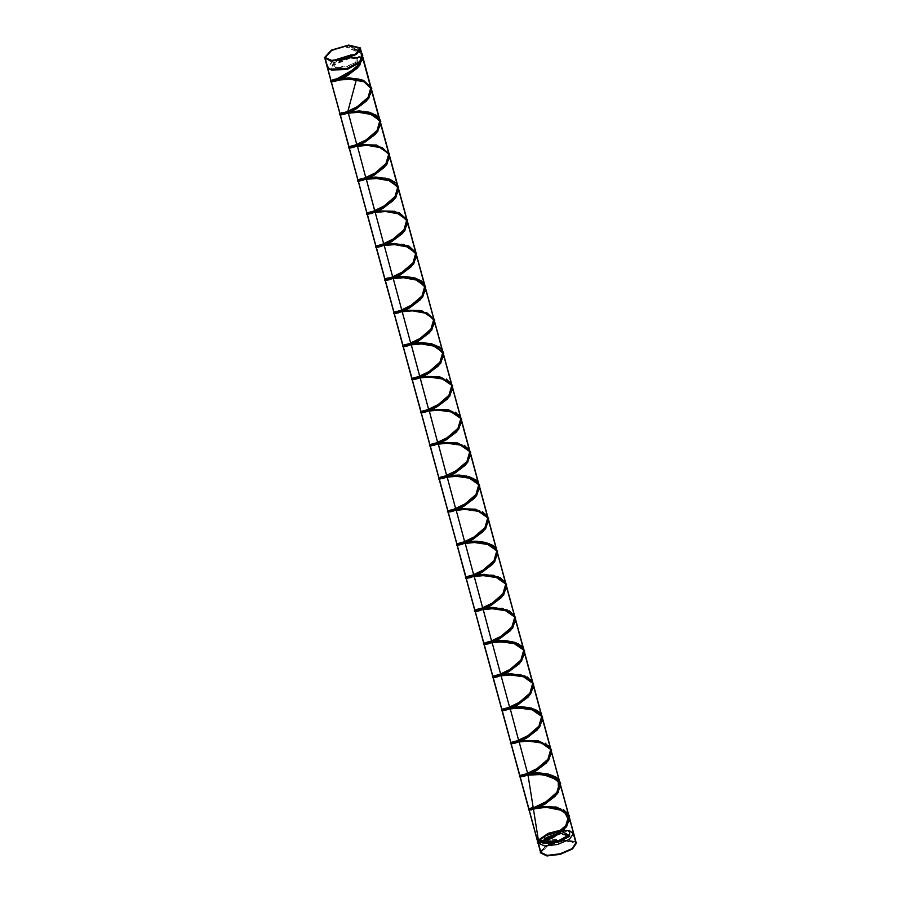 <?xml version="1.0" encoding="UTF-8"?>
<svg xmlns="http://www.w3.org/2000/svg" width="901" height="901" viewBox="0 0 901 901"><rect width="100%" height="100%" fill="white"/><g stroke="black" fill="none" stroke-linecap="round" stroke-linejoin="round"><path stroke-width="0.68" stroke-dasharray="4.5 3.38" d="M540.656 851.501L548.484 844.485L564.398 839.901L561.109 840.239L546.952 845.217L540.577 851.208M575.615 841.692L564.488 839.98L575.694 841.985M330.059 60.975L324.754 58.103L329.879 51.571L345.286 45.883L348.496 45.636L331.647 50.636L324.889 58.058L331.264 61.02L344.261 59.432L356.289 54.218L360.287 48.451L348.71 45.557L361.132 52.269M374.546 210.947L375.086 210.778M538.595 841.309L564.533 839.912M348.71 45.557L360.423 48.406L357.303 53.564M344.148 46.255L361.504 53.655M362.821 57.225L362.416 55.727L362.664 58.441M371.809 90.314L371.403 88.827L371.651 91.519M380.808 123.426L380.402 121.917L380.639 124.642M389.795 156.515L389.39 155.017L389.637 157.709M398.388 188.118L398.625 190.832M407.781 222.716L407.376 221.218L407.624 223.932M416.769 255.805L416.363 254.319L416.622 257.01M425.768 288.917L425.362 287.419L425.61 290.133M434.755 322.006L434.35 320.508L434.609 323.2M443.754 355.107L443.348 353.609L443.596 356.334M451.806 385.313L452.133 386.067M452.741 388.196L452.336 386.709L452.584 389.412M460.794 418.379L461.278 419.618M461.74 421.308L461.335 419.81L461.582 422.513M469.793 451.502L470.266 452.707M470.727 454.397L470.322 452.91L470.57 455.624M478.78 484.592L479.264 485.83M479.321 486.011L479.569 488.691M487.768 517.692L488.252 518.897M488.714 520.598L488.308 519.1L488.556 521.825M496.766 550.804L497.251 552.02M497.701 553.698L497.296 552.2L497.555 554.892M505.754 583.882L506.238 585.109M506.7 586.799L506.294 585.301L506.542 588.015M514.753 616.994L515.237 618.21M515.687 619.888L515.282 618.401L515.541 621.104M523.74 650.072L524.224 651.322M524.686 652.988L524.281 651.502L524.528 654.194M532.739 683.183L533.212 684.4M533.674 686.089L533.268 684.591L533.516 687.317M541.726 716.284L542.515 720.383M550.714 749.373L551.198 750.589M551.66 752.29L551.254 750.792L551.502 753.518M560.659 785.379L560.253 783.893L560.501 786.584M569.646 818.491L569.241 816.993L569.488 819.696M559.983 840.588L538.347 842.964L559.971 840.622M348.664 45.613L361.278 52.81M564.454 839.867L550.331 839.214L538.584 841.343L564.488 839.98M348.496 45.636L361.29 52.866M538.55 841.421L564.319 839.991M347.628 45.512L360.918 51.503M358.958 79.04L363.159 80.245M367.98 112.152L372.113 113.323M394.965 211.442L399.098 212.625M439.913 376.933L446.412 379.118M448.901 410.034L455.41 412.23M457.899 443.134L464.398 445.319M466.887 476.224L473.385 478.42M475.886 509.324L482.384 511.52M489.04 543.618L491.372 544.621M493.872 575.525L500.37 577.721M502.859 608.625L509.369 610.822M516.014 642.909L518.357 643.911M520.846 674.815L527.344 677.011M534 709.11L536.343 710.112M538.832 741.016L545.319 743.201M551.986 775.299L554.329 776.313M556.818 807.217L563.305 809.402M538.46 841.669L563.452 839.878M348.574 45.534L361.076 52.044L348.574 45.534L331.782 50.501L325.036 57.878L331.343 60.806L344.216 59.229L356.109 54.083L360.073 48.361L348.563 45.557M538.573 841.354L564.398 839.901L538.573 841.354M345.286 45.883L361.11 52.19M449.982 382.08L451.255 383.443M459.003 415.192L460.253 416.555M467.968 448.27L469.252 449.667M476.978 481.393L478.228 482.745M485.954 514.471L487.238 515.868M494.953 547.571L496.214 548.934M503.963 580.683L505.224 582.057M512.928 613.761L514.212 615.146M521.938 646.873L523.199 648.236M530.926 679.973L532.198 681.359M539.913 713.063L541.186 714.437M548.923 746.174L550.184 747.548M557.899 779.252L559.172 780.638M566.909 812.375L567.731 813.209M538.314 842.491L561.109 840.239M344.159 46.221L361.436 53.373M551.66 842.694L552.144 843.235L553.563 842.334M553.507 842.401L551.333 842.728M558.226 834.371L560.354 833.785M540.409 852.797L547.56 845.228L564.724 840.205L576.561 842.976M540.51 850.949L549.216 844.124L564.657 839.946L575.536 841.421M564.431 840.577L575.75 843.336L571.865 848.956L560.152 854.024L547.493 855.578L541.287 852.695L547.932 845.431L564.431 840.577M561.852 831.06L571.324 831.916L573.171 833.819L569.274 839.439L557.573 844.519L544.902 846.062L538.697 843.178L539.327 840.61L548.135 834.608L561.852 831.06M560.996 830.339L569.68 831.116L569.5 836.691L557.066 842.672L543.314 843.809L540.341 839.09L548.416 833.583L560.996 830.339M560.298 831.206L568.846 835.475L556.874 841.962L543.269 842.424L545.184 836.218L560.298 831.206M560.174 833.143L567.844 836.973L557.1 842.795L544.891 843.201L546.603 837.637L560.174 833.143M568.024 836.004L557.021 842.491L544.238 842.469M560.185 830.992L561.571 830.891M539.023 840.532L547.977 834.439L561.92 830.823L571.549 831.702M540.927 852.504L547.684 845.127L564.465 840.183L575.964 842.987M341.288 67.147L342.808 66.347L341.288 67.147M342.132 66.437L340.612 67.226L342.132 66.437M348.079 58.61L349.599 57.81L348.079 58.61M348.924 57.901L347.403 58.689L348.924 57.901M360.591 48.08L348.755 45.32L331.591 50.332L324.439 57.901M333.224 60.48L327.829 67.057L329.676 68.96L346.694 68.386L361.673 60.266L362.303 57.687L354.318 54.747M350.849 56.887L333.516 62.642L331.32 69.749L346.93 69.231L360.659 61.786L359.6 57.709L350.849 56.887M350.162 57.765L332.154 65.401L334.755 69.512L346.739 68.521L357.573 63.307L357.731 58.452L350.162 57.765M338.416 60.063L333.156 63.903L335.487 67.586L346.243 66.708L355.963 62.023L356.109 57.664L349.633 57.022M349.351 57.371L333.347 64.151L335.645 67.8L346.299 66.933L355.94 62.293L356.075 57.979L349.351 57.371M350.185 58.081L332.345 65.649L334.913 69.726L346.795 68.746L357.539 63.577L357.697 58.756L350.185 58.081M362.315 59.759L360.839 62.034L359.781 57.923L350.962 57.101L333.494 62.89L331.286 70.064M362.686 58.283L351.108 54.916L334.327 59.86L327.581 67.237M324.754 58.103L325.002 59.004M360.423 48.406L360.67 49.318M398.377 188.118L398.794 189.615M479.321 485.999L479.726 487.497M542.267 717.692L542.672 719.189M324.889 58.058L325.216 59.229M331.016 80.606L331.174 81.18M340.015 113.706L340.173 114.281M349.002 146.795L349.16 147.381M358.001 179.896L358.147 180.47M366.989 212.996L367.146 213.571M375.976 246.097L376.134 246.671M384.975 279.197L385.132 279.772M393.962 312.298L394.12 312.872M402.961 345.387L403.119 345.973M411.948 378.488L412.106 379.062M420.947 411.588L421.105 412.162M429.935 444.689L430.092 445.263M447.921 510.878L448.079 511.464M456.92 543.979L457.077 544.553M465.907 577.079L466.065 577.654M474.906 610.18L475.052 610.754M483.893 643.28L484.051 643.855M492.881 676.381L493.038 676.955M501.88 709.47L502.037 710.056M510.867 742.57L511.025 743.145M519.866 775.671L520.023 776.245M528.853 808.771L529.011 809.346M537.852 841.872L538.01 842.446M360.287 48.451L360.603 49.611M460.828 418.526L461.323 420.362M469.826 451.626L470.322 453.44M478.848 484.839L479.309 486.551M487.813 517.816L488.308 519.64M496.845 551.063L497.296 552.741M505.788 584.017L506.294 585.853M514.798 617.174L515.282 618.931M523.796 650.263L524.281 652.042M532.773 683.307L533.268 685.132M541.805 716.554L542.256 718.232M550.759 749.508L551.254 751.333M360.907 51.436L356.188 47.877L347.504 45.309M538.697 843.178L541.287 852.695M573.171 833.819L575.75 843.336M540.341 839.09L539.327 840.61M569.68 831.116L571.324 831.916M567.844 836.973L568.846 835.475M544.891 843.201L543.269 842.424M567.653 836.725L568.655 835.227M544.925 842.897L543.303 842.108M362.303 57.687L359.713 48.17M327.829 67.057L325.25 57.54M360.659 61.786L361.673 60.266M331.32 69.749L329.676 68.96M333.156 63.903L332.154 65.401M356.109 57.664L357.731 58.452M333.347 64.151L332.345 65.649M356.075 57.979L357.697 58.756M360.49 49.927L360.073 48.361M325.464 59.443L325.036 57.878"/><path stroke-width="1.35" d="M575.694 841.985L576.111 842.807L572.112 848.584L560.084 853.788L547.087 855.387L540.713 852.425L540.656 851.501M540.577 851.208L540.577 852.459L546.997 855.443L560.107 853.844L572.214 848.596L576.246 842.773L575.615 841.692M361.132 52.269L362.033 54.353L359.139 64.309L348.146 73.691L336.152 79.434L330.858 80.583L336.017 78.905L349.25 77.79L363.486 80.324L371.032 87.442L368.126 97.398L357.134 106.791L345.151 112.535L339.857 113.684L347.899 111.51M348.023 111.499L367.698 111.961L380.019 120.543L377.125 130.499L366.121 139.892L354.138 145.635L348.845 146.784L356.886 144.611M357.1 144.588L376.742 145.072L389.018 153.643L386.112 163.599L375.12 172.992L363.137 178.725L357.843 179.885L365.885 177.711M366.088 177.677L385.729 178.173L398.005 186.744L395.1 196.7L384.108 206.081L372.124 211.825L366.831 212.985L374.872 210.811L383.736 243.968L374.872 210.845M375.086 210.778L394.728 211.262L407.004 219.844L404.099 229.8L393.106 239.182L381.123 244.926L375.83 246.086L383.86 243.912M384.074 243.878L403.716 244.362L415.992 252.933L413.086 262.901L402.094 272.282L390.11 278.026L384.817 279.175L392.859 277.001M393.073 276.979L412.714 277.463L424.99 286.034L422.085 295.99L411.093 305.383L399.109 311.127L393.816 312.275L401.846 310.102M402.06 310.079L421.702 310.563L433.978 319.134L431.072 329.09L420.08 338.483L408.097 344.216L402.803 345.376L410.845 343.202L428.696 409.459L420.936 411.532L426.173 410.36L438.055 404.628L448.946 395.28L451.829 385.369L439.508 376.787L419.922 376.325M411.047 343.18L430.689 343.664L442.965 352.235L440.071 362.191L429.079 371.572L417.095 377.316L411.791 378.476L419.843 376.303M420.046 376.269L439.688 376.753L451.964 385.335L449.058 395.291L438.066 404.673L426.083 410.417L420.79 411.577L428.831 409.403M429.034 409.369L448.675 409.854L460.952 418.436L458.057 428.392L447.065 437.773L435.082 443.517L429.777 444.677L437.83 442.492M438.032 442.47L457.674 442.954L469.95 451.525L467.045 461.492L456.052 470.874L444.069 476.618L438.776 477.767L446.817 475.593L455.681 508.75L447.91 510.833L453.158 509.651L465.029 503.918L475.931 494.581L478.803 484.67L466.481 476.088L446.896 475.615M447.02 475.57L466.662 476.055L478.938 484.625L476.032 494.581L465.051 503.974L453.068 509.707L447.763 510.867L455.805 508.693M456.019 508.671L475.66 509.155L487.937 517.726L485.031 527.682L474.039 537.075L462.055 542.807L456.762 543.967L464.803 541.794M465.006 541.76L484.648 542.244L496.924 550.826L494.018 560.782L483.026 570.164L471.043 575.908L465.749 577.068L473.791 574.894M473.926 574.872L493.602 575.345L505.923 583.927L503.017 593.883L492.025 603.265L480.042 609.008L474.748 610.168L482.79 607.995L491.642 641.14L483.769 643.404M482.913 607.972L502.589 608.434L514.91 617.016L512.005 626.983L501.012 636.365L489.029 642.109L483.736 643.258L488.894 641.58L502.127 640.465L516.363 642.999L523.909 650.117L521.003 660.073L510.011 669.466L498.028 675.209L492.734 676.358L500.776 674.185M500.979 674.162L520.62 674.646L532.896 683.217L529.991 693.173L518.999 702.566L507.015 708.299L501.722 709.459L509.763 707.285M509.966 707.262L529.608 707.747L541.895 716.318L538.989 726.274L527.997 735.667L516.014 741.399L510.721 742.559L518.762 740.385L527.614 773.542L518.751 740.419M518.965 740.352L538.607 740.847L550.883 749.418L547.977 759.374L536.985 768.756L525.001 774.5L519.708 775.66L527.749 773.486L538.573 841.354L537.368 842.345L538.46 841.669M527.963 773.452L547.605 773.936L559.881 782.518L556.976 792.475L545.983 801.856L534 807.6L528.707 808.76L536.737 806.586M536.951 806.553L556.593 807.037L568.869 815.608L565.963 825.564L554.971 834.957L542.988 840.701L538.595 841.309M357.303 53.564L344.283 59.477L330.059 60.975M361.504 53.655L362.416 55.727M362.664 58.441L357.618 67.89L346.648 76.18L335.848 81.045L331.23 81.968L336.388 80.279L349.633 79.175L363.858 81.709L371.403 88.827M371.651 91.519L366.628 100.968L355.658 109.269L344.846 114.134L340.229 115.069L345.376 113.38L358.621 112.265L372.856 114.799L380.402 121.917M380.639 124.642L375.604 134.091L364.635 142.369L353.834 147.235L349.228 148.158L354.375 146.48L367.619 145.365L381.844 147.899L389.39 155.017M389.637 157.709L384.614 167.169L373.645 175.458L362.833 180.335L358.215 181.259L363.362 179.581L376.607 178.466L390.843 181L398.388 188.118M398.625 190.832L393.591 200.281L382.621 208.57L371.82 213.436L367.214 214.359L372.361 212.681L385.605 211.566L399.83 214.1L407.376 221.218M407.624 223.932L402.589 233.37L391.62 241.659L380.819 246.536L376.201 247.46L381.348 245.77L394.593 244.667L408.829 247.201L416.363 254.319M416.622 257.01L411.588 266.459L400.618 274.76L389.806 279.625L385.189 280.56L390.347 278.871L403.58 277.767L417.816 280.29L425.362 287.419M425.61 290.133L420.564 299.582L409.595 307.86L398.794 312.726L394.188 313.661L399.334 311.971L412.579 310.856L426.815 313.39L434.35 320.508M434.609 323.2L429.586 332.649L418.605 340.95L407.793 345.826L403.175 346.75L408.333 345.072L421.567 343.957L435.802 346.491L443.348 353.609M443.596 356.334L438.55 365.772L427.581 374.061L416.78 378.927L412.174 379.85L416.926 378.251L429.36 377.046L443.315 379.039L451.806 385.313M452.133 386.067L452.336 386.709M452.584 389.412L447.56 398.861L436.591 407.151L425.779 412.027L421.161 412.951L425.914 411.352L438.337 410.135L452.279 412.129L460.794 418.379M461.582 422.513L456.548 431.962L445.578 440.251L434.766 445.128L430.16 446.051L434.913 444.452L447.346 443.236L461.289 445.229L469.793 451.502M470.57 455.624L465.535 465.074L454.555 473.352L443.765 478.217L439.147 479.152L443.9 477.541L456.323 476.336L470.277 478.33L478.78 484.592M479.569 488.691L474.545 498.152L463.576 506.441L452.764 511.317L448.146 512.241L452.888 510.642L465.321 509.437L479.264 511.43L487.768 517.692M488.556 521.825L483.51 531.275L472.541 539.553L461.74 544.418L457.134 545.342L461.886 543.742L474.32 542.537L488.274 544.531L496.766 550.804M497.555 554.892L492.532 564.341L481.562 572.642L470.75 577.518L466.121 578.442L470.874 576.843L483.296 575.638L497.239 577.62L505.754 583.882M506.542 588.015L501.508 597.464L490.538 605.754L479.726 610.619L475.12 611.542L479.873 609.943L492.306 608.727L506.261 610.732L514.753 616.994M515.541 621.104L510.507 630.554L499.537 638.843L488.725 643.708L484.107 644.643L488.86 643.044L501.283 641.827L515.226 643.821L523.74 650.072M524.528 654.194L519.505 663.643L508.524 671.943L497.724 676.809L493.106 677.732L497.859 676.133L510.281 674.928L524.236 676.921L532.739 683.183M533.516 687.317L528.47 696.766L517.501 705.044L506.711 709.909L502.094 710.833L506.858 709.233L519.28 708.028L533.234 710.022L541.726 716.284M542.515 720.383L537.492 729.833L526.522 738.133L515.71 743.01L511.092 743.933L515.845 742.334L528.256 741.129L542.211 743.111L550.714 749.373M551.502 753.518L546.457 762.967L535.487 771.245L524.697 776.11L520.08 777.034L525.238 775.356L538.471 774.241L552.707 776.775L560.253 783.893M560.501 786.584L555.478 796.033L544.508 804.334L533.696 809.199L529.078 810.134L534.225 808.445L547.47 807.341L561.695 809.875L569.241 816.993M569.488 819.696L564.454 829.145L553.484 837.434L542.684 842.3L538.066 843.235L543.292 842.12L558.778 834.089L569.297 821.385L563.868 810.832L546.175 807.296L531.128 809.177L531.23 809.931L545.06 804.041L558.631 792.08L558.181 780.187L542.807 774.466L525.306 775.322L531.32 773.441L546.693 762.775L551.13 750.105M361.278 52.81L361.898 54.387L359.026 64.298L348.124 73.645L336.242 79.367L331.005 80.549L336.118 78.916L349.273 77.846L363.396 80.392L370.885 87.487L368.013 97.398L357.123 106.746L345.241 112.467L339.992 113.65L347.775 111.566L356.672 78.477L334.113 79.367L335.093 79.862L355.231 68.589L361.729 59.973L361.076 52.044L361.729 59.973L355.231 68.589L335.093 79.862L334.113 79.367L356.672 78.477L347.763 111.566M347.989 111.533L367.574 112.006L379.884 120.588L377.012 130.499L366.11 139.835L354.228 145.568L348.991 146.75L356.762 144.667L347.899 111.544L356.751 144.667M356.976 144.633L376.562 145.106L388.872 153.677L386 163.588L375.109 172.936L363.227 178.668L357.979 179.851L365.761 177.756L356.965 144.633L365.75 177.767M364.928 178.15L385.403 178.229L398.535 187.014L396.26 183.14L389.66 179.22L376.01 177.092L365.964 177.734L385.549 178.207L397.87 186.777L394.998 196.688L384.096 206.036L372.226 211.769L366.977 212.94L374.76 210.857M374.962 210.834L394.548 211.296L406.858 219.878L403.986 229.789L393.095 239.137L381.213 244.869L375.965 246.041L383.747 243.957M383.95 243.934L403.535 244.396L415.857 252.978L412.985 262.889L402.083 272.237L390.201 277.959L384.964 279.141L392.746 277.058L383.86 243.946L392.735 277.058M391.912 277.44L412.388 277.519L425.509 286.293L421.713 281.112L414.91 277.97L405.394 276.472L392.949 277.024L412.534 277.497L424.844 286.079L421.972 295.99L411.081 305.326L399.199 311.059L393.951 312.242L401.733 310.158M401.936 310.124L421.522 310.597L433.843 319.168L430.96 329.09L420.069 338.427L408.187 344.159L402.95 345.342L410.721 343.258L430.408 343.72L442.841 352.325L439.97 362.236L429.079 371.584L417.197 377.305L411.948 378.488L419.506 376.438M410.935 343.225L430.52 343.698L442.83 352.268L439.958 362.179L429.056 371.527L417.186 377.26L411.937 378.431L419.72 376.348M428.91 409.426L448.495 409.887L460.816 418.469L457.945 428.38L447.042 437.728L435.172 443.45L429.923 444.632L437.706 442.549L428.91 409.426L437.695 442.549M437.909 442.515L457.494 442.988L469.804 451.57L466.932 461.481L456.041 470.829L444.159 476.55L438.922 477.733L446.693 475.649L437.909 442.526L446.682 475.649M455.895 508.716L475.48 509.189L487.79 517.76L484.918 527.671L474.027 537.019L462.145 542.751L456.897 543.934L462.022 542.289L475.165 541.219L489.288 543.765L496.789 550.86L493.917 560.771L483.015 570.119L471.133 575.852L465.896 577.023L471.009 575.39L484.164 574.32L498.287 576.865L505.776 583.961L502.904 593.872L492.014 603.22L480.132 608.941L474.883 610.123L480.008 608.49L493.151 607.42L507.274 609.966L514.775 617.061L511.903 626.972L501.001 636.32L489.119 642.041L483.882 643.224L488.995 641.591L502.139 640.521L516.273 643.066L523.763 650.162L520.891 660.073L510 669.42L498.118 675.142L492.87 676.324L500.652 674.241M500.866 674.207L520.451 674.68L532.761 683.262L529.889 693.173L518.987 702.51L507.105 708.242L501.868 709.425L509.639 707.341L491.777 641.129L509.628 707.341M536.343 710.112L542.413 716.577L538.832 711.553L531.365 708.118L521.916 706.733L509.853 707.308L529.439 707.781L541.749 716.351L538.877 726.262L527.986 735.61L516.104 741.343L510.856 742.514L518.638 740.431L509.842 707.308L518.627 740.442M518.841 740.408L538.426 740.881L550.736 749.452L547.876 759.363L536.973 768.711L525.092 774.443L519.854 775.615L527.626 773.531L519.708 775.558L526.713 773.936M527.84 773.508L547.425 773.97L559.735 782.552L556.863 792.463L545.961 801.811L534.09 807.533L528.842 808.715L536.613 806.632M536.827 806.598L556.413 807.071L568.722 815.653L565.851 825.564L554.96 834.912L543.078 840.633L537.829 841.816L538.584 841.343L527.749 773.52M361.29 52.866L361.909 54.443L359.037 64.354L348.146 73.691L336.264 79.423L331.016 80.606L336.141 78.973L349.284 77.891L363.407 80.448L370.908 87.532L368.025 97.443L357.134 106.791L345.252 112.524L340.015 113.706L347.561 111.645M347.775 111.623L367.45 112.028L379.895 120.633L377.023 130.544L366.133 139.892L354.251 145.624L349.002 146.795L356.559 144.746M356.773 144.712L376.449 145.129L388.894 153.733L386.011 163.644L375.12 172.992L363.238 178.725L358.001 179.896L365.547 177.846M365.761 177.812L385.437 178.229L397.882 186.834L395.01 196.745L384.108 206.092L372.237 211.814L366.989 212.996L374.546 210.947M374.748 210.868L365.964 177.734L374.76 210.913L394.435 211.33L406.869 219.934L403.997 229.845L393.106 239.193L381.224 244.914L375.987 246.097L383.668 244.025M383.747 244.013L403.423 244.419L415.868 253.035L412.996 262.946L402.094 272.282L390.223 278.015L384.975 279.197L392.532 277.136M392.746 277.114L412.421 277.519L424.855 286.124L421.983 296.035L411.093 305.383L399.211 311.115L393.962 312.298L401.519 310.237M401.733 310.214L421.409 310.62L433.854 319.224L430.982 329.135L420.08 338.483L408.209 344.216L402.961 345.387L410.507 343.337M419.72 376.404L439.395 376.821L451.84 385.425L448.968 395.336L438.066 404.684L426.184 410.405L420.947 411.588L428.493 409.538M428.707 409.505L448.383 409.921L460.828 418.526L457.956 428.437L447.065 437.773L435.183 443.506L429.935 444.689L437.492 442.639M437.706 442.605L457.381 443.01L469.826 451.626L466.955 461.537L456.052 470.874L444.17 476.606L438.933 477.789L446.479 475.739M446.693 475.705L466.369 476.111L478.814 484.715L475.942 494.626L465.051 503.974L453.169 509.707L447.921 510.878L455.478 508.828M455.692 508.795L475.368 509.211L487.801 517.816L484.941 527.727L474.039 537.075L462.157 542.807L456.92 543.979L462.033 542.346L475.176 541.276L489.311 543.821L496.8 550.916L493.928 560.827L483.037 570.175L471.155 575.897L465.907 577.079L473.464 575.029M473.678 574.996L493.354 575.412L505.788 584.017L502.927 593.928L492.025 603.276L480.143 608.997L474.895 610.18L482.452 608.13M482.666 608.096L502.341 608.502L514.786 617.117L511.914 627.028L501.012 636.365L489.142 642.098L483.893 643.28L491.439 641.23M491.653 641.197L511.329 641.602L523.774 650.207L520.902 660.118L510.011 669.466L498.129 675.198L492.881 676.381L498.005 674.736L511.149 673.666L525.283 676.212L532.773 683.307L529.901 693.218L518.999 702.566L507.128 708.299L501.88 709.47L509.425 707.42M509.639 707.386L529.315 707.803L541.76 716.408L538.888 726.319L527.997 735.667L516.115 741.388L510.867 742.57L518.424 740.521M518.638 740.487L538.314 740.904L550.759 749.508L547.887 759.419L536.985 768.767L525.114 774.488L519.866 775.671L527.423 773.621M527.626 773.587L547.312 773.993L559.746 782.609L556.874 792.52L545.983 801.856L534.102 807.589L528.853 808.771L536.41 806.722M536.624 806.688L556.3 807.093L568.745 815.709L565.873 825.609L554.971 834.957L543.1 840.689L538.55 841.421M360.918 51.503L362.562 54.601L359.567 64.703L348.282 74.209L335.983 79.986L330.543 81.079L339.463 78.624L358.958 79.04M363.159 80.245L371.561 87.701L368.554 97.792L357.28 107.309L344.993 113.087L339.531 114.179L341.535 112.907L359.398 110.924L369.038 112.231L376.359 115.339L378.972 117.738L380.549 120.802L377.542 130.904L366.268 140.41L353.969 146.187L348.529 147.268L355.85 145.061M361.11 52.19L362.754 55.288L359.747 65.39L348.473 74.896L336.174 80.673L330.723 81.766L335.972 79.941L349.498 78.702L364.049 81.203L371.741 88.388L368.746 98.491L357.46 107.996L345.162 113.774L339.722 114.866L339.531 114.168L346.705 111.994M346.941 111.949L367.98 112.152M372.113 113.323L380.549 120.802L377.733 131.58L366.459 141.097L354.161 146.874L348.71 147.955L353.958 146.142L367.484 144.903L382.035 147.392L389.728 154.589L386.732 164.68L375.447 174.197L363.148 179.975L357.708 181.056L362.957 179.243L376.483 178.004L391.023 180.493L398.715 187.69L395.719 197.781L384.434 207.298L372.147 213.075L366.696 214.156L371.944 212.332L385.47 211.104L400.021 213.593L407.714 220.779L404.718 230.881L393.433 240.387L381.134 246.176L375.694 247.257L380.943 245.432L394.469 244.194L409.009 246.694L416.701 253.879L413.705 263.982L402.42 273.487L390.133 279.265L384.682 280.357L389.93 278.533L403.457 277.294L417.996 279.794L425.7 286.98L422.693 297.082L411.419 306.588L399.12 312.365L393.669 313.458L398.929 311.633L412.455 310.394L426.995 312.895L434.687 320.08L431.692 330.171L420.407 339.688L408.119 345.466L402.668 346.547L407.916 344.734L421.443 343.495L435.983 345.984L443.686 353.181L440.679 363.272L429.405 372.789L417.107 378.566L411.656 379.648L415.665 378.105L426.556 376.652L439.846 377.564L449.982 382.08M355.94 145.05L376.415 145.129L389.536 153.902L386.54 163.993L375.266 173.499L362.968 179.288L357.517 180.369L364.837 178.161M398.715 187.69L395.528 197.105L384.243 206.611L371.955 212.388L366.504 213.469L373.69 211.284M373.926 211.239L394.965 211.442M399.098 212.625L407.522 220.092L404.526 230.194L393.241 239.7L380.954 245.477L375.503 246.57L380.751 244.745L394.278 243.507L408.817 246.007L416.521 253.192L413.525 263.283L402.251 272.8L389.953 278.578L384.49 279.67L391.822 277.452M425.7 286.98L422.513 296.384L411.228 305.901L398.94 311.678L393.489 312.76L400.663 310.575M400.9 310.541L421.375 310.62L434.507 319.393L431.5 329.484L420.226 338.99L407.939 344.779L402.477 345.86L409.651 343.675M409.899 343.641L430.374 343.72L443.495 352.494L440.488 362.596L429.214 372.102L416.915 377.879L411.475 378.961L418.65 376.776M418.886 376.731L439.913 376.933M446.412 379.118L452.493 385.583L449.486 395.685L438.213 405.191L425.914 410.98L420.463 412.061L427.637 409.876M427.874 409.831L448.901 410.034M455.41 412.23L461.481 418.683L458.485 428.786L447.2 438.291L434.913 444.069L429.811 444.824M429.98 444.734L436.636 442.977M436.872 442.932L457.899 443.134M464.398 445.319L470.468 451.784L467.473 461.886L456.199 471.392L443.9 477.17L438.81 477.913M438.978 477.834L445.623 476.077M445.86 476.032L466.887 476.224M473.385 478.42L479.467 484.884L476.46 494.987L465.175 504.492L452.888 510.27L447.797 511.013M447.966 510.923L454.622 509.166M454.859 509.133L475.886 509.324M482.384 511.52L488.455 517.985L485.459 528.076L474.174 537.593L461.886 543.371L456.796 544.114M456.965 544.024L469.703 541.546L489.04 543.618M491.372 544.621L497.453 551.074L494.446 561.177L483.173 570.682L470.874 576.471L465.783 577.214M465.84 577.181L476.291 574.861L493.872 575.525M500.37 577.721L506.441 584.175L503.445 594.277L492.16 603.783L479.873 609.56L474.782 610.315M474.951 610.225L481.596 608.468M481.844 608.423L502.859 608.625M509.369 610.822L515.44 617.275L512.432 627.378L501.159 636.883L488.86 642.661L483.42 643.753M483.938 643.325L490.73 641.535M490.82 641.523L516.014 642.909M518.357 643.911L524.438 650.387L521.42 660.478L510.135 669.984L497.848 675.761L492.768 676.505M492.926 676.426L499.582 674.658M499.818 674.624L520.846 674.815M527.344 677.011L533.426 683.476L530.419 693.567L519.145 703.084L506.846 708.862L501.395 709.943L508.716 707.736M508.817 707.724L534 709.11M542.413 716.577L539.406 726.668L528.132 736.185L515.834 741.962L510.394 743.043L517.568 740.859M517.805 740.813L538.832 741.016M545.319 743.201L551.401 749.666L548.405 759.768L537.131 769.274L524.832 775.051L519.381 776.144L519.573 776.831L523.582 775.288L534.462 773.835L547.763 774.747L557.899 779.252M526.803 773.914L551.986 775.299M554.329 776.313L560.399 782.755L557.404 792.869L546.119 802.374L533.82 808.152L528.38 809.244L535.543 807.059M535.791 807.014L556.818 807.217M563.305 809.402L569.387 815.867L566.391 825.958L555.117 835.475L542.819 841.252L537.368 842.345M392.859 277.046L410.71 343.258L392.859 277.046M464.668 541.85L455.805 508.727L464.668 541.85L456.773 543.866L456.627 545.139L460.636 543.596L471.527 542.143L484.817 543.066L494.953 547.571M464.803 541.828L473.656 574.951L464.803 541.828M473.791 574.928L482.654 608.04L473.791 574.928M339.722 114.866L344.97 113.042L358.497 111.803L373.037 114.303L380.74 121.489M451.255 383.443L452.674 386.281L449.678 396.372L438.393 405.878L426.105 411.667L420.654 412.748L424.664 411.205L435.566 409.752L448.867 410.676L459.003 415.192M460.253 416.555L461.672 419.37L458.665 429.473L447.392 438.978L435.093 444.756L429.642 445.849L433.651 444.306L444.531 442.853L457.821 443.765L467.968 448.27M469.252 449.667L470.66 452.471L467.664 462.573L456.379 472.079L444.092 477.857L438.641 478.949L442.65 477.406L453.552 475.942L466.853 476.866L476.978 481.393M478.228 482.745L479.659 485.571L476.652 495.663L465.378 505.179L453.079 510.957L447.628 512.038L451.638 510.495L462.528 509.042L475.818 509.966L485.954 514.471M487.238 515.868L488.646 518.672L485.65 528.763L474.365 538.28L462.067 544.058L456.627 545.139M496.214 548.934L497.634 551.772L494.638 561.864L483.364 571.38L471.065 577.158L465.614 578.239L469.624 576.696L480.526 575.243L493.827 576.167L503.963 580.683M505.224 582.057L506.632 584.862L503.625 594.964L492.351 604.47L480.053 610.259L474.613 611.34L478.622 609.797L489.502 608.344L502.792 609.256L512.928 613.761M514.212 615.146L515.62 617.962L512.624 628.065L501.339 637.57L489.052 643.348L483.6 644.44L487.61 642.897L498.512 641.433L511.802 642.357L521.938 646.873M523.199 648.236L524.619 651.063L521.611 661.165L510.338 670.671L498.039 676.448L492.599 677.541L496.609 675.998L507.5 674.534L520.789 675.457L530.926 679.973M532.198 681.359L533.606 684.163L530.61 694.254L519.325 703.771L507.038 709.549L501.587 710.63L505.596 709.087L516.487 707.634L529.777 708.558L539.913 713.063M541.186 714.437L542.605 717.264L539.598 727.355L528.324 736.872L516.025 742.649L510.574 743.73L514.595 742.187L525.486 740.735L538.787 741.658L548.923 746.174M550.184 747.548L551.592 750.364L548.596 760.455L537.311 769.961L525.024 775.75L519.573 776.831M559.172 780.638L560.591 783.453L557.584 793.556L546.31 803.061L534.011 808.839L528.56 809.931L532.581 808.388L543.472 806.924L556.773 807.859L566.909 812.375M567.731 813.209L569.578 816.554L566.583 826.656L555.298 836.162L543.01 841.939L538.314 842.491M361.436 53.373L452.032 385.583M452.212 386.045L461.019 418.661M461.211 419.123L470.018 451.773M470.198 452.234L479.005 484.873M479.197 485.335L487.993 517.962M488.184 518.424L496.992 551.074M497.183 551.536L505.979 584.152M506.171 584.614L514.978 617.264M515.158 617.714L523.965 650.364M524.157 650.826L532.953 683.454M533.144 683.915L541.963 716.565M542.143 717.027L550.939 749.655M553.563 842.334L551.66 842.694M551.333 842.728L553.507 842.401M560.354 833.785L558.226 834.371M559.645 833.459L558.124 834.258L559.645 833.459M576.561 842.976L572.518 849.001L560.231 854.328L546.941 855.95L540.409 852.797M575.536 841.421L576.527 842.84L572.45 848.742L560.163 854.058L546.873 855.68L540.363 852.661L540.51 850.949M557.708 833.267L560.062 832.929L568.024 836.004M544.238 842.469L546.321 837.581L557.494 833.301M561.571 830.891L568.655 835.227L556.795 841.658L543.303 842.108L545.195 835.959L560.185 830.992M561.976 829.934L569.714 830.812L569.533 836.421L557.009 842.446L543.157 843.584L540.161 838.842L548.292 833.301L561.785 829.945M569.714 830.812L573.419 833.628L569.466 839.349L557.561 844.507L544.688 846.084L538.393 843.156L540.161 838.842M573.419 833.628L575.964 842.987L572.011 848.708L560.107 853.866L547.234 855.432L540.927 852.504L538.393 843.156M348.687 45.05L331.365 50.152L324.394 57.765L330.904 60.795L344.193 59.162L356.481 53.846L360.558 47.944L348.687 45.05M324.439 57.901L330.982 61.054L344.272 59.432L356.548 54.105L360.591 48.08M348.394 45.41L331.895 50.276L325.25 57.54L331.444 60.423L344.114 58.869L355.827 53.801L359.713 48.17L348.394 45.41M354.318 54.747L350.985 54.927L333.224 60.48M349.633 57.022L338.416 60.063M325.464 59.443L327.581 67.237L331.286 70.064L347.009 69.535L360.839 62.034M329.451 69.174L346.761 68.589L361.977 60.344M362.315 59.759L362.686 58.283M410.845 343.236L428.696 409.459M446.817 475.638L455.681 508.75M482.79 608.029L491.642 641.14M325.002 59.004L330.858 80.594M331.241 81.968L339.857 113.684M340.229 115.069L348.845 146.784M349.216 148.158L357.843 179.885M358.215 181.259L366.831 212.985M367.203 214.359L375.83 246.086M376.201 247.46L384.817 279.175M385.189 280.56L393.816 312.275M394.188 313.661L402.803 345.376M403.175 346.75L411.791 378.476M412.174 379.85L420.79 411.577M421.161 412.951L429.777 444.677M430.16 446.051L438.776 477.767M439.147 479.152L447.763 510.867M448.146 512.241L456.762 543.967M457.134 545.342L465.749 577.068M466.121 578.442L474.748 610.168M475.12 611.542L483.736 643.258M484.107 644.643L492.734 676.358M493.106 677.743L501.722 709.459M502.094 710.833L510.721 742.559M511.092 743.933L519.708 775.66M520.08 777.034L528.696 808.76M529.078 810.134L537.694 841.849M538.066 843.235L540.577 852.459M360.67 49.318L362.033 54.353M362.821 57.225L371.032 87.442M371.809 90.314L380.019 120.543M380.808 123.426L389.018 153.643M389.795 156.515L398.005 186.744M398.794 189.615L407.004 219.844M407.781 222.716L415.992 252.933M416.769 255.805L424.99 286.034M425.768 288.917L433.978 319.134M434.755 322.006L442.977 352.235M443.754 355.107L451.964 385.335M452.741 388.196L460.952 418.436M461.74 421.308L469.95 451.525M470.727 454.397L478.938 484.625M479.726 487.497L487.937 517.726M488.714 520.598L496.924 550.826M497.701 553.698L505.923 583.927M506.7 586.799L514.91 617.027M515.687 619.888L523.909 650.117M524.686 652.988L532.896 683.217M533.674 686.089L541.895 716.318M542.672 719.189L550.883 749.418M551.66 752.29L559.881 782.518M560.659 785.379L568.869 815.608M569.646 818.491L576.246 842.773M325.216 59.229L331.005 80.549M331.174 81.18L339.992 113.65M340.173 114.281L348.991 146.75M349.16 147.381L357.979 179.851M358.147 180.47L366.977 212.94M367.146 213.571L375.965 246.041M376.134 246.671L384.964 279.141M385.132 279.772L393.951 312.242M394.12 312.872L402.95 345.342M403.119 345.973L411.937 378.431M412.106 379.062L420.936 411.532M421.105 412.162L429.923 444.632M430.092 445.263L438.911 477.733M439.091 478.363L447.91 510.833M448.079 511.464L456.897 543.934M457.077 544.553L465.896 577.023M466.065 577.654L474.883 610.123M475.052 610.754L483.882 643.224M484.051 643.855L492.87 676.324M493.038 676.955L501.868 709.425M502.037 710.056L510.856 742.514M511.025 743.145L519.854 775.615M520.023 776.245L528.842 808.715M529.011 809.346L537.829 841.816M538.01 842.446L540.713 852.425M360.603 49.611L361.898 54.387M361.909 54.443L370.885 87.487M370.908 87.532L379.884 120.588M379.895 120.633L388.872 153.677M388.894 153.733L397.87 186.777M397.882 186.834L406.858 219.878M406.869 219.934L415.857 252.978M415.868 253.035L424.844 286.079M424.855 286.124L433.843 319.179M433.854 319.224L442.83 352.268M442.841 352.325L451.818 385.369M451.84 385.425L460.816 418.469M461.323 420.362L469.804 451.57M470.322 453.44L478.803 484.67M479.309 486.551L487.79 517.76M488.308 519.64L496.789 550.86M497.296 552.741L505.776 583.961M506.294 585.853L514.775 617.061M515.282 618.931L523.796 650.263M524.281 652.042L532.761 683.262M533.268 685.132L541.749 716.351M542.256 718.232L550.748 749.452M551.254 751.333L559.735 782.552M559.746 782.609L568.722 815.653M568.745 815.709L576.111 842.807M365.783 177.756L358.17 179.614L357.708 181.056M392.757 277.046L386.304 278.454L384.49 279.67M443.686 353.181L441.693 349.149L439.238 346.986L431.444 343.788L421.578 342.594L410.957 343.213M410.743 343.247L402.815 345.286L402.668 346.547M479.467 484.896L476.122 480.053L468.925 476.573L459.24 475.052L446.93 475.604M446.716 475.638L438.776 477.676L438.641 478.949M497.453 551.074L495.156 547.211L493.072 545.488L485.47 542.391L475.919 541.197L464.916 541.805M524.438 650.387L521.69 646.073L514.674 642.312L505.551 640.634L491.89 641.095M509.662 707.33L501.733 709.357L501.587 710.63M560.399 782.755L557.922 778.712L555.793 777.034L548.033 773.993L538.426 772.867L527.862 773.497M362.754 55.288L360.907 51.436M330.543 81.079L330.723 81.766M348.529 147.28L348.71 147.955M366.516 213.481L366.696 214.156M375.503 246.57L375.694 247.257M384.502 279.682L384.682 280.357M393.489 312.76L393.681 313.458M411.475 378.972L411.656 379.648M420.463 412.061L420.654 412.748M429.462 445.173L429.642 445.849M447.448 511.363L447.628 512.038M465.434 577.552L465.614 578.239M474.422 610.664L474.613 611.34M483.409 643.753L483.6 644.44M492.408 676.865L492.599 677.541M510.394 743.043L510.574 743.73M528.38 809.244L528.56 809.931M537.379 842.356L537.559 843.032M389.57 154.003L389.728 154.589M407.522 220.092L407.714 220.779M416.555 253.327L416.701 253.879M452.505 385.662L452.674 386.281M461.481 418.683L461.672 419.37M470.468 451.784L470.66 452.471M488.455 517.985L488.646 518.672M497.487 551.209L497.634 551.772M506.441 584.175L506.632 584.862M515.44 617.275L515.62 617.962M524.45 650.466L524.619 651.063M533.426 683.476L533.606 684.163M551.412 749.666L551.592 750.364M560.433 782.879L560.591 783.453M569.398 815.867L569.578 816.554M362.607 57.72L360.49 49.927"/></g></svg>
